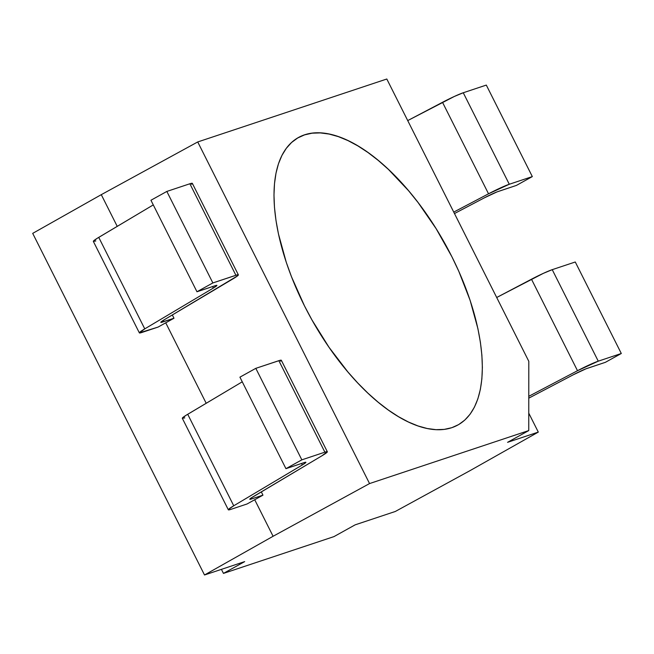 <?xml version="1.0" encoding="UTF-8"?>
<svg xmlns="http://www.w3.org/2000/svg" width="654" height="654" viewBox="0 0 654 654"><rect width="100%" height="100%" fill="white"/><g stroke="black" fill="none" stroke-linecap="round" stroke-linejoin="round"><path stroke-width="0.98" d="M451.898 256.744A164.367 76.657 -119 0 1 442.545 429.572A164.367 76.657 -119 0 1 304.453 305.827A164.367 76.657 -119 0 1 286.37 148.237A164.367 76.657 -119 0 1 451.898 256.744L436.12 228.655L418.11 202.585L408.488 190.625L388.451 169.435L378.241 160.41L368.03 152.546L357.91 145.924L347.993 140.602L338.363 136.637L329.117 134.062L320.337 132.909L312.122 133.179L304.543 134.879L297.668 137.994L291.578 142.482L286.313 148.311L281.939 155.415L278.481 163.737L275.996 173.187L274.492 183.684L273.977 195.113L274.476 207.375L275.972 220.357L278.449 233.919L286.256 262.27L291.504 276.797L304.453 305.827L312.023 320.059L329.003 347.274L347.871 371.946L357.787 383.031L367.9 393.136L378.118 402.169L388.329 410.033L398.441 416.655L408.366 421.977L417.996 425.942L427.242 428.517L436.014 429.67L444.229 429.392L451.816 427.691L458.683 424.585L464.781 420.097L470.046 414.268L474.42 407.156L477.87 398.834L480.363 389.383L481.867 378.895L482.374 367.458L481.884 355.196L480.388 342.222L477.911 328.66L470.103 300.3L458.765 271.214L451.898 256.744A164.367 76.657 -119 0 1 442.545 429.572A164.367 76.657 -119 0 1 304.453 305.827A164.367 76.657 -119 0 1 286.37 148.237A164.367 76.657 -119 0 1 451.898 256.744L458.765 271.214L470.103 300.3L477.911 328.66L480.388 342.222L481.884 355.196L482.374 367.458L481.867 378.895L480.363 389.383L477.87 398.834L474.42 407.156L470.046 414.268L464.781 420.097L458.683 424.585L451.816 427.691L444.229 429.392L436.014 429.67L427.242 428.517L417.996 425.942L408.366 421.977L398.441 416.655L388.329 410.033L378.118 402.169L367.9 393.136L357.787 383.031L347.871 371.946L329.003 347.274L312.023 320.059L304.453 305.827L291.504 276.797L286.256 262.27L278.449 233.919L275.972 220.357L274.476 207.375L273.977 195.113L274.492 183.684L275.996 173.187L278.481 163.737L281.939 155.415L286.313 148.311L291.578 142.482L297.668 137.994L304.543 134.879L312.122 133.179L320.337 132.909L329.117 134.062L338.363 136.637L347.993 140.602L357.91 145.924L368.03 152.546L378.241 160.41L388.451 169.435L408.488 190.625L418.11 202.585L436.12 228.655L451.898 256.744M250.989 498.111L251.43 498.994A13.701 1.055 -26.7 0 1 249.787 499.264A13.701 1.055 -26.7 0 1 253.384 496.582L321.94 455.789L251.046 498.062L249.787 499.255L250.572 499.247L262.949 495.16L261.306 491.873L262.949 495.16L251.43 498.994L250.989 498.111M324.874 452.176A20.544 1.586 -26.7 0 1 327.335 451.767A20.544 1.586 -26.7 0 1 321.94 455.789L327.343 451.775L324.874 452.176L278.849 360.673L324.874 452.176L301.837 459.844L324.874 452.176M327.335 451.767L281.318 360.264A20.544 1.586 153.3 0 0 278.849 360.673L255.812 368.341L301.837 459.844L255.812 368.341L239.92 377.162L285.945 468.665L301.837 459.844L285.945 468.665L239.92 377.162L255.812 368.341L280.141 360.289L281.318 360.272L280.533 361.237M304.249 462.574L285.945 468.665L304.249 462.574A13.701 1.055 -26.7 0 1 305.892 462.304A13.701 1.055 -26.7 0 1 302.287 464.978L301.535 463.473L302.287 464.978L233.74 505.779L303.595 464.185L305.794 462.55L304.249 462.574M184.78 417.881L182.311 418.29L185.761 415.47L242.258 381.813L187.714 414.276L233.74 505.779L187.714 414.276A20.544 1.586 153.3 0 0 182.319 418.298L228.344 509.801A20.544 1.586 -26.7 0 1 233.74 505.779L228.483 509.425L228.679 509.907L230.805 509.392A20.544 1.586 -26.7 0 1 228.344 509.801M95.811 240.974L93.342 241.375L96.792 238.563L153.281 204.906L98.746 237.369L144.763 328.872L139.359 332.886L158.088 327.074L141.828 332.477A20.544 1.586 -26.7 0 1 139.367 332.894A20.544 1.586 -26.7 0 1 144.763 328.872L98.746 237.369A20.544 1.586 153.3 0 0 93.342 241.391L139.367 332.894M144.763 328.872L213.31 288.071L212.558 286.566L213.31 288.071L144.763 328.872M215.272 285.667A13.701 1.055 -26.7 0 1 216.915 285.389A13.701 1.055 -26.7 0 1 213.31 288.071L216.392 286.043L216.915 285.397L216.131 285.414L196.968 291.758L150.943 200.255L196.968 291.758L212.861 282.937L166.835 191.434L150.943 200.255L166.835 191.434L212.861 282.937L235.898 275.269L189.873 183.766L166.835 191.434L189.873 183.766L235.898 275.269A20.544 1.586 -26.7 0 1 238.358 274.86A20.544 1.586 -26.7 0 1 232.963 278.874L164.416 319.675L237.582 275.833L238.367 274.868L237.189 274.884L212.861 282.937L196.968 291.758L215.272 285.667M238.358 274.86L192.341 183.357A20.544 1.586 153.3 0 0 189.873 183.766L191.998 183.243L191.557 184.33M162.012 321.204L162.454 322.087A13.701 1.055 -26.7 0 1 160.81 322.357A13.701 1.055 -26.7 0 1 164.416 319.675L161.039 322.43L173.98 318.245L162.454 322.087L162.012 321.204M484.295 197.868L454.473 213.547L484.295 197.868A13.701 1.055 -26.7 0 1 498.135 191.508L516.431 185.409L496.983 191.916L484.295 197.868M486.306 85.085L532.323 176.588L516.431 185.409L532.323 176.588L486.306 85.085L463.261 92.754L509.286 184.256L532.323 176.588L509.286 184.256L463.261 92.754A20.544 1.586 153.3 0 0 442.505 102.302L488.53 193.805A20.544 1.586 -26.7 0 1 509.286 184.256L488.53 193.805L442.505 102.302L407.72 120.589L454.334 96.465L463.261 92.754L486.306 85.085M453.745 212.092L488.53 193.805L453.745 212.092M573.272 374.775L528.775 398.163L573.272 374.775A13.701 1.055 -26.7 0 1 587.104 368.415L605.408 362.316L585.959 368.823L573.272 374.775M575.275 261.992L621.3 353.495L605.408 362.316L621.3 353.495L575.275 261.992L552.238 269.661L598.263 361.172L621.3 353.495L598.263 361.172L552.238 269.661A20.544 1.586 153.3 0 0 531.481 279.209L577.507 370.712A20.544 1.586 -26.7 0 1 598.263 361.172L577.507 370.712L531.481 279.209L496.697 297.496L543.311 273.372L552.238 269.661L575.275 261.992M528.775 396.324L577.507 370.712L528.775 396.324M247.065 503.981L230.805 509.392L247.065 503.981L262.949 495.16L247.065 503.981M158.088 327.074L173.98 318.245L172.329 314.966L173.98 318.245L158.088 327.074M528.8 361.319L528.759 430.569L507.569 442.325L538.299 432.098L528.767 413.156L538.299 432.098L507.569 442.325L528.759 430.569L369.551 483.568L273.094 536.272L204.514 574.989L244.67 561.623L223.455 573.403L333.941 536.623L355.155 524.843L395.31 511.477L469.686 470.831L538.299 432.098L469.686 470.831L395.31 511.477L355.155 524.843L333.941 536.623L223.455 573.403L221.42 569.364L223.455 573.403L244.67 561.623L204.514 574.989L273.094 536.272L254.684 499.672L273.094 536.272L369.551 483.568L197.729 141.951L101.28 194.663L32.7 233.372L204.514 574.989L32.7 233.372L101.28 194.663L117.23 226.366L101.28 194.663L197.729 141.951L369.551 483.568L528.759 430.569L528.8 361.319L386.808 79.011L197.729 141.951L386.808 79.011L528.8 361.319M206.198 403.273L165.707 322.765L206.198 403.273"/></g></svg>
